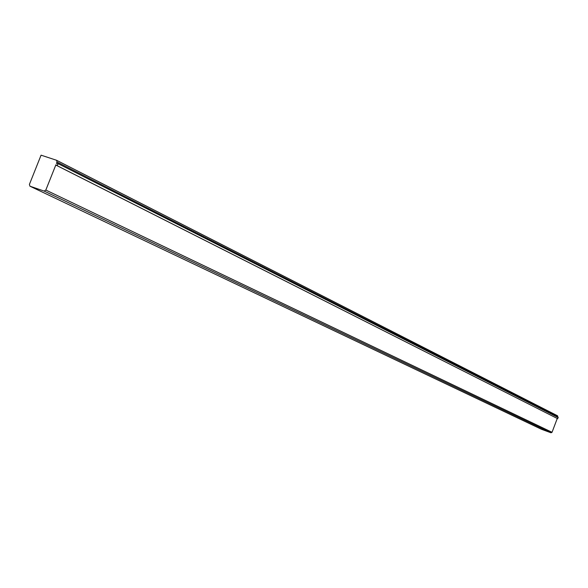 <?xml version="1.0" encoding="UTF-8"?>
<svg xmlns="http://www.w3.org/2000/svg" width="588" height="588" viewBox="0 0 588 588"><rect width="100%" height="100%" fill="white"/><g stroke="black" fill="none" stroke-linecap="round" stroke-linejoin="round"><path stroke-width="0.88" d="M557.262 418.465L552.036 432.283L551.015 432.79L541.555 429.321L29.929 186.19L29.4 184.426L41.072 155.166L56.595 160.289L57.007 161.994L56.448 163.398L57.675 163.479L57.867 164.544L56.86 165.456L55.889 164.802L45.827 190.056L44.166 191.085L29.929 186.19M558.005 417.531L557.718 418.7L56.72 165.456M56.698 160.355L557.556 415.79L557.711 417.296M557.902 416.789L57.007 161.994M552.036 432.283L45.827 190.056M551.015 432.79L44.166 191.085M56.595 160.289L557.556 415.79M56.499 165.39L557.718 418.7M57.521 163.368L558.299 417.598"/></g></svg>
